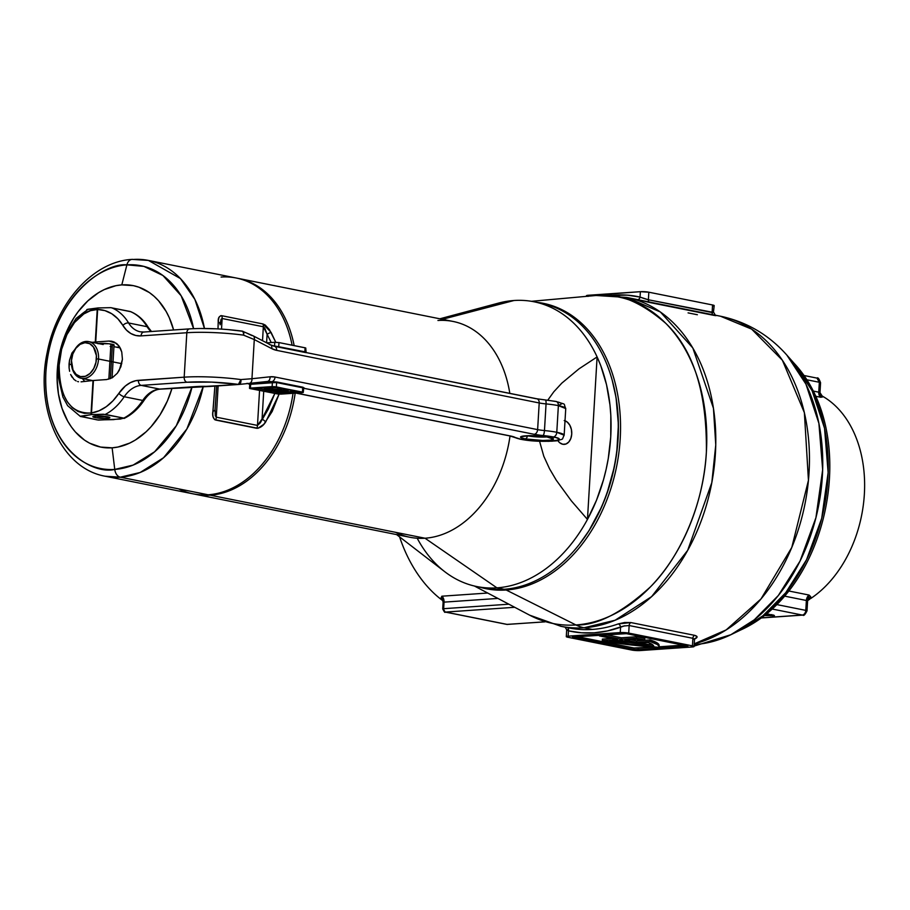 <?xml version="1.0" encoding="UTF-8"?>
<svg xmlns="http://www.w3.org/2000/svg" width="910" height="910" viewBox="0 0 910 910"><rect width="100%" height="100%" fill="white"/><g stroke="black" fill="none" stroke-linecap="round" stroke-linejoin="round"><path stroke-width="1.36" d="M537.571 302.575A145.236 103.706 101.3 0 1 616.934 449.654A145.236 103.706 101.3 0 1 504.129 589.282A145.236 103.706 -78.7 0 0 616.616 452.202A145.236 103.706 -78.7 0 0 541.188 303.212L533.988 301.767A145.236 103.706 101.3 0 1 597.108 356.936A145.236 103.706 101.3 0 1 587.462 519.428A145.236 103.706 101.3 0 1 496.928 587.849L504.129 589.282L496.928 587.849A145.236 103.706 -78.7 0 0 587.462 519.428L571.309 500.807L556.272 480.196L549.572 468.821L543.805 456.285L539.573 441.27L543.805 456.285L549.572 468.821L556.272 480.196L571.309 500.807L587.462 519.428L597.108 356.936A145.236 103.706 -78.7 0 0 514.002 300.505A145.236 103.706 101.3 0 1 533.988 301.767M565.019 420.784A11.978 8.236 -93.9 0 1 571.753 433.547A11.978 8.236 -93.9 0 1 564.337 444.364A11.978 8.236 -93.9 0 1 562.801 444.273L565.997 444L568.818 441.964L570.832 438.472L571.73 434.07L571.378 429.406L569.819 425.209L567.305 422.103L564.211 420.568M210.187 495.188A110.053 78.578 -78.7 0 0 295.181 393.143A110.053 78.578 101.3 0 1 210.187 495.188L425.004 538.22L496.928 587.849L425.004 538.22A110.053 78.578 -78.7 0 0 510.021 435.981A110.053 78.578 101.3 0 1 425.004 538.22L210.187 495.188A110.053 78.578 101.3 0 1 195.047 494.232A110.053 78.578 101.3 0 1 194.012 494.016A110.053 78.578 -78.7 0 0 210.187 495.188L209.88 494.63L210.187 495.188M294.169 345.607A110.053 78.578 -78.7 0 0 237.237 278.221A110.053 78.578 101.3 0 1 238.272 278.414A110.053 78.578 101.3 0 1 294.169 345.607M483.915 308.41A145.236 103.706 101.3 0 1 514.002 300.505L442.419 319.308L514.002 300.505A145.236 103.706 -78.7 0 0 498.509 303.11L439.883 318.796M578.976 368.857L597.108 356.936L587.462 519.428L596.505 500.227L603.489 479.763L606.162 469.207L608.267 458.503L610.735 436.914L610.826 415.483L609.984 404.984L606.526 384.702L600.793 365.763L597.108 356.936L578.976 368.857L561.777 383.167L578.976 368.857M553.826 391.766L561.777 383.167L553.826 391.766L547.752 400.207L553.826 391.766M437.938 320.491A110.053 78.578 101.3 0 1 509.816 393.37A110.053 78.578 -78.7 0 0 453.078 321.446L238.272 278.414M195.047 494.232L409.853 537.253A110.053 78.578 -78.7 0 0 425.004 538.22A110.053 78.578 101.3 0 1 395.509 532.304M396.646 534.614L444.717 571.673A145.236 103.706 -78.7 0 0 496.928 587.849A145.236 103.706 101.3 0 1 476.942 586.575A145.236 103.706 101.3 0 1 417.201 538.231M476.942 586.575L484.143 588.019A145.236 103.706 -78.7 0 0 504.129 589.282A145.236 103.706 101.3 0 1 480.56 587.212M557.819 440.633L559.707 442.738L562.801 444.273A11.978 8.236 -93.9 0 1 557.819 440.633M267.108 334.232L271.237 342.547L267.108 334.232L266.596 342.808L267.108 334.232A5.995 0.614 -29.3 0 1 271.043 332.309A5.995 0.614 150.7 0 0 267.108 334.232L264.753 328.066L263.343 326.758L262.512 340.693L263.343 326.758A5.995 4.277 -78.7 0 0 262.979 323.96L265.288 325.086L269.417 329.636L275.775 342.274L271.043 332.309L262.979 323.96L221.778 315.713L262.979 323.96A5.995 4.277 101.3 0 1 263.343 326.758L267.108 334.232M221.073 277.049A110.053 78.578 101.3 0 1 292.11 345.197A110.053 78.578 -78.7 0 0 236.213 278.005L148.398 260.419A110.053 78.578 101.3 0 1 204.466 328.487L194.854 299.356L180.43 278.562L148.398 260.419L132.109 259.384C92.911 261.42 56.443 303.041 47.183 352.557C34.887 408.954 60.913 468.445 105.173 476.226L120.313 477.193L140.208 472.461L163.55 457.741L186.868 428.974L203.283 386.386A110.053 78.578 101.3 0 1 120.313 477.193L208.128 494.778A110.053 78.578 -78.7 0 0 293.043 393.291A110.053 78.578 101.3 0 1 208.128 494.778L120.313 477.193A110.053 78.578 101.3 0 1 105.173 476.226L192.988 493.823A110.053 78.578 -78.7 0 0 208.128 494.778A110.053 78.578 101.3 0 1 178.644 488.875M118.698 347.028L119.074 347.688L118.698 347.028M132.052 259.384A8.986 6.177 86.1 0 0 126.9 264.856L143.882 266.38L162.901 275.48L181.147 295.761L193.602 328.647A103.387 73.824 -78.7 0 0 126.9 264.856L121.803 284.887A82.355 58.797 101.3 0 1 173.594 329.977L169.271 317.67L166.166 311.493L158.567 300.766L154.143 296.33L149.365 292.565L138.911 287.207L133.349 285.649L121.803 284.887L115.923 285.683L104.263 289.596L98.587 292.667L87.826 300.903L78.18 311.664L73.892 317.863L66.601 331.581L61.243 346.653L57.273 370.472L57.08 378.435L58.433 393.939L62.039 408.385L67.749 421.216L71.333 426.87L75.348 431.943L84.55 440.144L89.646 443.193L100.566 447.06L112.123 447.822L114.751 469.412A8.986 6.177 86.1 0 0 120.313 477.193A8.986 6.177 -93.9 0 1 114.751 469.412A103.387 73.824 -78.7 0 0 192.044 386.943L176.312 425.732L154.643 451.769L133.11 465.101L114.751 469.412L112.123 447.822L117.993 447.026L129.652 443.113L135.328 440.042L146.089 431.806L151.083 426.71L160.024 414.846L167.315 401.128L172.013 388.32A82.355 58.797 101.3 0 1 112.123 447.822A82.355 58.797 101.3 0 1 57.273 370.472A82.355 58.797 101.3 0 1 121.803 284.887L126.9 264.856A103.387 73.824 -78.7 0 0 45.887 372.304A103.387 73.824 -78.7 0 0 114.751 469.412C92.593 475.031 42.417 447.936 45.887 372.304C51.415 296.524 105.23 262.251 126.9 264.856A8.986 6.177 -93.9 0 1 132.052 259.384A8.986 6.177 -93.9 0 1 133.258 259.464A110.053 78.578 101.3 0 1 148.398 260.419M215.044 409.853L216.284 417.167A5.995 4.277 101.3 0 1 215.579 420.045A5.995 4.277 -78.7 0 0 216.284 417.167L218.138 385.885L216.284 417.167L257.485 425.425L262.069 418.941A5.995 0.739 36.2 0 1 265.72 421.91A5.995 0.739 -143.8 0 0 262.069 418.941L263.718 391.346L262.069 418.941L274.786 393.564L268.325 409.125L260.237 422.877L257.485 425.425A5.995 4.277 101.3 0 1 256.779 428.303A5.995 4.277 -78.7 0 0 257.485 425.425L259.555 390.504L257.485 425.425L216.284 417.167L215.295 415.836L215.056 409.534A5.995 2.514 -175.9 0 1 212.894 411.32C212.167 415.654 213.054 418.554 215.579 420.045L256.779 428.303C260.214 427.984 263.195 425.857 265.72 421.91L279.086 394.166L272.17 411.491L263.798 424.333L257.951 428.314L214.601 419.635L213.02 416.712L212.769 414.118L214.896 386.113L212.894 411.32A5.995 2.514 4.1 0 0 215.056 409.58L216.648 385.988L215.056 409.58A5.995 2.514 4.1 0 0 215.056 409.534L216.648 385.988M220.766 315.679L221.778 315.713C219.151 315.963 217.956 317.977 218.218 321.73L218.912 317.442L220.766 315.679M218.002 328.897L218.218 321.73A5.995 3.867 2.6 0 1 220.095 324.813L221.028 319.308L222.142 318.511L263.343 326.758L222.142 318.511L221.517 329.101L222.142 318.511A5.995 4.277 -78.7 0 0 221.778 315.713A5.995 4.277 101.3 0 1 222.142 318.511L220.095 324.813A5.995 3.867 -177.4 0 0 220.095 324.711A5.995 3.867 -177.4 0 0 218.218 321.73M119.312 347.734A19.019 13.582 101.3 0 1 120.075 347.734A19.019 13.582 -78.7 0 0 119.312 347.734M98.542 359.018L96.437 358.881A17.222 12.296 101.3 0 1 82.947 376.774A17.222 12.296 101.3 0 1 71.469 360.61L71.412 360.883A18.712 13.366 -78.7 0 0 83.879 378.469A18.712 13.366 -78.7 0 0 98.542 359.018A18.712 13.366 101.3 0 1 81.308 378.298A18.712 13.366 101.3 0 1 71.412 360.883A18.712 13.366 101.3 0 1 88.657 341.603A18.712 13.366 101.3 0 1 98.542 359.018L121.803 363.67L98.542 359.018A18.712 13.366 -78.7 0 0 86.086 341.432A18.712 13.366 -78.7 0 0 71.412 360.883L72.811 354.024L75.849 348.314L80.114 344.333L84.971 342.706L89.669 343.673L93.491 347.085L96.392 355.571L95.994 362.226L93.764 368.493L90.044 373.43L85.392 376.285L80.524 376.615L76.178 374.385L73.016 369.926L71.469 360.61A17.222 12.296 101.3 0 1 84.971 342.706A17.222 12.296 101.3 0 1 96.437 358.881L98.542 359.018M112.351 346.915L110.156 346.471L112.351 346.915M249.26 383.406L267.199 381.495A4.493 3.265 -96.1 0 0 267.29 381.483A4.493 3.265 -96.1 0 0 270.065 376.797L251.956 378.719A4.493 3.265 83.9 0 1 249.181 383.417A4.493 3.265 83.9 0 1 249.09 383.417L239.057 384.441L249.09 383.417A4.493 3.265 -96.1 0 0 249.192 383.406A4.493 3.265 -96.1 0 0 251.956 378.719L240.911 379.572A47.911 6.415 -176.6 0 0 184.184 377.172A4.493 3.083 86.1 0 0 187.005 382.234A4.493 3.083 -93.9 0 1 184.184 377.172L138.411 380.323A4.493 3.083 86.1 0 0 141.232 385.385A4.493 3.083 -93.9 0 1 138.411 380.323A34.432 24.593 -78.7 0 0 118.857 393.37L112.965 400.798L106.277 406.69L99.019 410.797L91.5 412.958L93.434 380.482L106.686 379.561L112.362 377.718L117.344 373.214L119.335 370.165L122.429 359.302L121.758 352.011L120.609 348.78L118.96 345.982L114.478 342.137L108.972 341.057L95.721 341.967L97.643 309.491L104.968 310.64L111.793 313.768L117.845 318.773L126.501 330.137L130.869 333.538L135.795 335.483L141.05 335.892L186.823 332.73L184.184 377.172A47.911 6.415 3.4 0 1 240.911 379.572L251.956 378.719L254.288 339.566L271.737 348.621L276.651 350.361L539.209 402.959L537.628 429.622L275.059 377.024L270.065 376.797L251.956 378.719L254.288 339.566L243.55 335.142A47.911 6.415 -176.6 0 0 186.823 332.73L184.184 377.172L135.726 380.71L130.426 382.61L125.398 385.965L118.857 393.37A4.493 1.57 33.6 0 0 124.226 396.737A29.95 21.385 101.3 0 1 141.232 385.385L159.728 389.093A29.95 21.385 -78.7 0 0 142.722 400.445L124.226 396.737A56.898 40.631 101.3 0 1 105.298 414.414L123.794 418.122A56.898 40.631 -78.7 0 0 142.722 400.445L124.226 396.737A29.95 21.385 101.3 0 1 141.232 385.385L187.005 382.234A43.418 5.813 3.4 0 1 238.409 384.407L211.7 382.109L187.005 382.234L141.232 385.385L159.728 389.093L239.057 384.441L240.354 383.451L239.239 384.418M288.129 392.597A32.043 4.288 3.4 0 0 283.761 390.14L278.176 390.526L274.069 389.708L278.722 389.378L274.069 389.708L278.176 390.526L278.244 389.412L278.176 390.526L283.761 390.14L283.84 388.763L283.761 390.14L287.162 391.459L288.106 392.722A32.043 4.288 3.4 0 1 265.458 390.06A32.043 4.288 3.4 0 1 264.924 389.946L265.629 388.422L264.924 389.946L271.112 389.514L263.911 388.081L265.47 387.444L272.625 389.412L278.813 388.991A32.043 4.288 3.4 0 1 281.656 389.594L281.736 388.342L281.656 389.594L280.132 389.696L281.656 389.594A32.043 4.288 3.4 0 0 278.813 388.991L278.881 387.774L278.813 388.991L272.625 389.412L272.716 387.933L269.041 387.194L272.716 387.933L272.625 389.412L263.945 387.546L271.112 389.514L264.924 389.946A32.043 4.288 3.4 0 0 265.458 390.06L288.106 392.722A32.043 4.288 3.4 0 0 288.129 392.597L288.22 391.118A32.043 4.288 -176.6 0 0 284.875 388.968M548.15 437.107A2.992 2.138 -78.7 0 0 548.491 437.221A2.992 2.138 -78.7 0 0 548.923 437.255A16.471 2.207 -176.6 0 0 525.684 435.81A16.471 2.207 -176.6 0 0 525.059 438.904A2.992 2.138 -78.7 0 0 527.402 435.788L527.402 435.788A13.479 1.809 3.4 0 1 527.299 435.776M228.66 329.67L242.583 331.263M247.361 333.401L251.933 335.574A4.493 3.014 117.4 0 1 253.094 335.801L242.196 331.126A4.493 3.208 -78.7 0 1 243.425 331.786A4.493 2.025 110.6 0 1 243.55 335.142L243.425 331.786A4.493 2.025 110.6 0 0 242.913 331.331L242.743 331.286M557.079 405.382L558.387 405.2M547.968 400.286L555.384 401.412A4.493 3.208 101.3 0 1 556.044 401.458A4.493 3.208 101.3 0 1 558.376 405.632L565.747 408.579A26.947 3.606 -176.6 0 0 558.376 405.632A26.947 3.606 -176.6 0 0 546.057 403.915L544.464 430.566A26.947 3.606 3.4 0 1 556.784 432.284A4.493 3.208 101.3 0 1 553.269 436.959C561.481 438.347 561.197 439.757 552.404 441.168C537.639 441.384 527.072 440.724 520.713 439.2A22.454 3.014 3.4 0 1 515.094 437.448A4.493 4.334 123.7 0 1 512.944 436.8A4.493 4.334 -56.3 0 0 515.094 437.448L520.713 439.2A4.493 3.208 101.3 0 1 520.054 439.155A4.493 3.208 -78.7 0 0 520.713 439.2L536.377 441.054L548.935 441.327L558.854 440.019L559.093 438.859L555.964 437.585L534.102 434.286L303.53 388.24M242.014 331.092A4.493 3.208 -78.7 0 1 242.196 331.126L241.912 331.081A4.493 2.184 97.7 0 1 243.55 335.142A4.493 2.184 -82.3 0 0 241.946 331.081A4.493 2.184 -82.3 0 0 241.582 331.081A4.493 2.184 97.7 0 1 241.912 331.081C223.166 328.715 205.728 327.975 189.599 328.874A4.493 3.083 -93.9 0 1 190.167 328.908A4.493 3.083 86.1 0 0 189.553 328.874A4.493 3.083 86.1 0 0 186.823 332.73A4.493 3.083 -93.9 0 1 189.599 328.874L143.826 332.025A4.493 3.083 86.1 0 0 141.05 335.892A4.493 3.083 -93.9 0 1 143.78 332.036A4.493 3.083 -93.9 0 1 144.394 332.07A4.493 3.083 86.1 0 0 143.826 332.025L140.276 331.809A29.95 21.385 101.3 0 1 128.606 322.982A56.898 40.631 -78.7 0 0 111.634 307.773A56.898 40.631 101.3 0 1 128.606 322.982L147.101 326.69A56.898 40.631 -78.7 0 0 130.13 311.482L110.724 307.66L98.018 307.944A4.493 3.117 91 0 0 97.643 309.491A52.405 37.424 101.3 0 1 122.884 325.45A34.432 24.593 -78.7 0 0 141.05 335.892L186.823 332.73A47.911 6.415 3.4 0 1 243.55 335.142L254.288 339.566L271.737 348.621A34.432 23.66 86.1 0 0 276.651 350.361L539.209 402.959A14.97 2.002 -176.6 0 0 546.057 403.915L544.464 430.566A14.97 2.002 3.4 0 1 537.628 429.622L539.209 402.959A4.493 3.208 -78.7 0 0 536.832 398.773L555.999 401.447C567.226 405.314 562.937 402.288 565.747 408.579L564.154 435.23L556.784 432.284L558.376 405.632L556.784 432.284A26.947 3.606 3.4 0 1 564.154 435.23C561.299 440.645 564.712 438.222 556.636 440.827C542.758 441.839 530.587 441.282 520.099 439.166L509.611 435.89A4.493 3.208 -78.7 0 0 510.226 435.935L515.094 437.448A19.463 2.605 -176.6 0 0 510.226 435.935A4.493 3.208 101.3 0 1 509.566 435.89M84.516 381.176L82.4 378.526L84.516 381.176M69.046 364.034L71.492 364.785L69.046 364.034L69.08 367.765L69.524 360.246L69.046 364.034M69.615 371.291L69.08 367.765L69.615 371.291M72.095 377.218L70.627 374.488L73.938 379.402L76.11 380.926L73.938 379.402M78.51 381.745L77.612 381.529M546.887 436.936A13.479 1.809 3.4 0 1 527.402 435.788A2.992 2.138 101.3 0 1 525.059 438.904L520.782 437.505L520.964 436.652L531.11 435.674L546.489 436.834L553.428 439.098L550.413 440.144L542.872 440.486L525.059 438.904A16.471 2.207 -176.6 0 0 548.298 440.349A16.471 2.207 -176.6 0 0 548.923 437.255A2.992 2.138 101.3 0 1 548.491 437.221M98.496 343.571A8.531 1.149 3.4 0 1 111.839 344.185A8.531 1.149 3.4 0 1 114.171 345.117A8.531 1.149 3.4 0 1 114.012 345.322M95.152 417.61L95.254 416.029L95.152 417.61A8.531 1.149 3.4 0 1 92.82 416.678A8.531 1.149 3.4 0 1 98.223 415.938A8.531 1.149 3.4 0 1 107.528 416.757A8.531 1.149 3.4 0 1 109.86 417.69A8.531 1.149 3.4 0 1 104.468 418.429A8.531 1.149 3.4 0 1 95.152 417.61L104.388 418.429L109.86 417.713L106.265 416.541L98.303 415.938L93.036 416.45L95.152 417.61M81.786 313.973L87.167 309.991L76.065 318.477L65.52 335.108L59.491 354.593L58.274 377.024L62.892 396.988L67.636 405.689L80.467 416.53L91.273 414.619A4.493 3.458 -101.8 0 1 91.08 413.003L84.391 413.333L78.032 411.502L72.254 407.6L67.294 401.776L63.37 394.28L60.629 385.419L59.207 375.568L59.15 365.126L61.607 349.326L66.908 334.652L74.552 322.481L83.822 313.939L90.488 310.674L97.222 309.525L95.3 342.012L92.331 342.331L95.3 342.012A4.493 0.603 3.4 0 1 95.721 341.967A4.493 0.603 -176.6 0 0 95.3 342.012L97.222 309.525A4.493 0.603 3.4 0 1 97.643 309.491A4.493 0.603 -176.6 0 0 97.222 309.525A4.493 3.538 -90.6 0 1 97.609 307.978A4.493 3.538 89.4 0 0 97.222 309.525C79.09 308.899 60.344 336.279 59.15 365.126C59.446 397.897 70.093 413.857 91.08 413.003A4.493 3.458 78.2 0 0 91.273 414.619L105.298 414.414A56.898 40.631 -78.7 0 0 124.226 396.737A4.493 1.57 -146.4 0 1 118.857 393.37A52.405 37.424 101.3 0 1 91.5 412.958A4.493 3.037 81.2 0 0 91.682 414.585A4.493 3.037 -98.8 0 1 91.5 412.958A4.493 0.603 -176.6 0 0 91.08 413.003A4.493 0.603 3.4 0 1 91.5 412.958L93.434 380.482L106.686 379.561L112.362 377.718L117.344 373.214L120.882 366.753L122.429 359.302L121.758 352.011L118.96 345.982L116.889 343.741L112.863 341.5M239.057 384.441A4.493 3.083 -93.9 0 1 238.977 384.441A4.493 3.083 -93.9 0 1 238.409 384.407A4.493 2.184 -82.3 0 0 240.911 379.572L238.409 384.407L208.868 386.443A4.493 0.705 92.2 0 0 208.959 386.488A4.493 0.705 -87.8 0 1 208.868 386.443A22.454 3.014 -176.6 0 0 196.822 386.534L159.728 389.093A29.95 21.385 -78.7 0 0 142.722 400.445A56.898 40.631 101.3 0 1 123.794 418.122L113.488 419.624L97.393 419.942L80.444 416.234L91.273 414.619L103.376 414.243L123.794 418.122L120.256 419.078L98.496 420.079L80.33 416.427M296.239 393.075L510.226 435.935L296.239 393.075M559.57 404.95L561.515 403.926L561.208 403.312M560.037 402.675L558.08 402.038M556.044 401.458A4.493 3.208 -78.7 0 1 558.376 405.632A26.947 3.606 3.4 0 0 546.057 403.915A4.493 1.16 -84.5 0 0 545.295 399.956A4.493 1.16 95.5 0 1 546.057 403.915A14.97 2.002 -176.6 0 1 539.209 402.959A4.493 3.208 101.3 0 0 536.877 398.785A4.493 3.208 101.3 0 0 536.217 398.739L306.158 352.568L536.832 398.773M201.588 328.533L214.862 328.794M116.514 347.176L119.631 346.96L116.514 347.176M78.226 345.345L71.901 353.091L69.524 360.246L71.901 353.091L78.226 345.345M81.058 381.836L93.013 380.516L91.08 413.003L93.013 380.516A4.493 0.603 3.4 0 1 93.434 380.482A4.493 0.603 -176.6 0 0 93.013 380.516L81.058 381.836M303.519 388.399L302.723 387.796L302.461 392.085L303.28 392.415L302.348 392.654L280.644 394.144L250.318 388.661L274.274 386.613L302.461 392.085L302.723 387.796L276.617 382.564L276.356 386.864L303.03 392.563L278.505 394.132L249.693 388.49L250.432 388.092L250.66 384.248L250.432 388.092L272.135 386.602L272.363 382.746L249.943 384.35L248.419 383.497L271.544 381.7A4.493 3.208 -78.7 0 0 275.059 377.024A34.432 23.66 86.1 0 0 270.065 376.797A4.493 3.265 83.9 0 1 267.29 381.483A4.493 3.265 83.9 0 1 267.199 381.495M130.574 311.664L110.724 307.66L98.018 307.944A4.493 3.117 -89 0 0 97.643 309.491L95.721 341.967L108.972 341.057L116.389 343.332L108.972 341.057L111.805 341.227M97.871 343.684L109.132 343.764L113.966 345.345M140.22 331.797A29.95 21.385 101.3 0 1 128.606 322.982A4.493 2.48 148.9 0 0 122.884 325.45A4.493 2.48 -31.1 0 1 128.606 322.982L147.101 326.69A29.95 21.385 -78.7 0 0 151.049 331.536A29.95 21.385 -78.7 0 1 147.101 326.69A4.493 2.48 -31.1 0 1 148.33 327.475A4.493 2.48 148.9 0 0 147.101 326.69A56.898 40.631 101.3 0 0 130.13 311.482M267.347 381.472A29.95 20.577 -93.9 0 1 267.722 381.449A29.95 20.577 -93.9 0 1 271.544 381.7L276.481 381.95M238.409 384.407L240.354 383.451L240.911 379.572A4.493 2.264 84.4 0 1 240.354 383.451A4.493 2.264 84.4 0 1 239.114 384.429L267.722 381.449A29.95 20.577 -93.9 0 1 271.544 381.7A4.493 3.208 101.3 0 0 275.059 377.024L537.628 429.622A4.493 3.208 101.3 0 1 534.102 434.286A4.493 3.208 -78.7 0 0 537.628 429.622A14.97 2.002 3.4 0 0 544.464 430.566A4.493 1.16 95.5 0 1 543.008 435.526A4.493 1.16 -84.5 0 0 544.464 430.566A26.947 3.606 -176.6 0 1 556.784 432.284A4.493 3.208 -78.7 0 1 553.269 436.959A22.454 3.014 3.4 0 0 543.008 435.526A19.463 2.605 -176.6 0 1 534.102 434.286L303.633 388.229M276.902 382.007L303.007 387.239L302.723 387.796L276.617 382.564L276.902 382.007L272.363 382.746L272.135 386.602L276.356 386.864L276.617 382.564L272.363 382.746L271.988 382.075L276.902 382.007L304.02 387.796M196.822 386.534A4.493 3.083 86.1 0 0 197.436 386.568A4.493 3.083 -93.9 0 1 196.822 386.534M160.342 389.127A4.493 3.083 -93.9 0 1 159.728 389.093A4.493 3.083 86.1 0 0 160.296 389.127L208.959 386.488A4.493 0.705 92.2 0 0 209.027 386.477M142.722 400.445A4.493 1.57 33.6 0 0 144.178 400.184A4.493 1.57 -146.4 0 1 142.722 400.445M269.383 344.628A4.493 3.014 117.4 0 1 270.589 344.879A4.493 3.014 117.4 0 1 271.737 348.621A4.493 3.014 -62.6 0 0 270.554 344.856L253.094 335.801A4.493 3.014 117.4 0 1 254.288 339.566A4.493 3.014 -62.6 0 0 253.139 335.824M273.66 346.153A4.493 3.208 101.3 0 1 274.274 346.187A4.493 3.208 101.3 0 1 276.651 350.361A4.493 3.208 -78.7 0 0 274.32 346.198M305.828 348.2L305.089 347.791L305.066 352.477L275.901 346.539M87.735 309.286L98.018 307.944L86.791 309.593M547.763 436.846A13.479 1.809 3.4 0 1 527.402 435.788M305.988 352.625L273.751 346.073L274.536 346.016L274.752 342.296L266.698 342.854L274.752 342.296L274.536 346.016L278.733 346.721L278.983 342.57L274.752 342.296L278.983 342.57L278.733 346.721L305.669 351.942M304.839 351.954L305.464 351.965L304.839 351.954L305.089 347.791L278.983 342.57L305.703 347.961L306.158 352.568M277.322 393.655L300.334 392.073L274.206 386.943L251.956 388.479L277.322 393.655L277.413 392.176L281.508 392.221L279.95 392.335L279.859 393.814L279.95 392.335L277.413 392.176L277.322 393.655L251.956 388.479L272.92 386.932L300.334 392.073L277.322 393.655M288.174 391.766L296.091 391.22L288.174 391.766M256.779 388.047L264.935 389.673L256.779 388.047M272.909 391.277L277.413 392.176L272.909 391.277M288.22 391.118A32.043 4.288 -176.6 0 1 288.197 391.243L287.253 389.98L283.852 388.661M283.442 388.684L281.702 388.809L283.442 388.684M277.891 387.58L272.716 387.933L277.891 387.58M278.722 389.378A29.95 4.015 3.4 0 1 280.132 389.696A29.95 4.015 -176.6 0 0 278.722 389.378M278.096 390.925L272.545 389.81L267.893 390.128L286.013 392.301L283.192 390.572L278.096 390.925L283.192 390.572A29.95 4.015 3.4 0 1 286.013 392.301A29.95 4.015 3.4 0 1 267.893 390.128L272.545 389.81L278.096 390.925M250.352 383.838L271.988 382.075L272.363 382.746L249.795 384.327M249.42 383.69L250.569 384.361M302.723 387.796L303.303 388.707L303.007 387.239L303.883 388.172M305.066 352.477L275.4 346.494M209.516 386.477A4.493 3.083 -93.9 0 1 209.436 386.488A4.493 3.083 -93.9 0 1 208.868 386.443A4.493 3.083 86.1 0 0 209.436 386.488A4.493 3.083 86.1 0 0 209.516 386.477L238.909 384.452M107.175 416.689A7.519 1.012 3.4 0 1 95.982 416.075L107.221 416.678M112.43 344.31L110.394 378.697L112.43 344.31M105.173 416.382A5.096 0.682 3.4 0 1 97.745 415.961L97.745 415.961A5.096 0.682 3.4 0 1 97.643 415.938M108.836 379.208L110.929 344.014L108.836 379.208M95.106 415.881L95.982 416.075A7.519 1.012 3.4 0 1 95.618 416.007M105.355 416.37L97.154 415.825M560.435 626.205A167.69 119.745 -78.7 0 0 584.015 627.775A167.69 119.745 101.3 0 1 560.935 626.308L529.609 615.149A166.496 118.891 -78.7 0 0 575.916 624.954A166.496 118.891 -78.7 0 0 706.387 451.917A166.496 118.891 -78.7 0 0 595.493 295.534A59.889 41.155 -93.9 0 1 596.084 295.488A59.889 41.155 -93.9 0 1 597.233 295.432A59.889 41.155 86.1 0 0 596.084 295.488A59.889 41.155 86.1 0 0 595.493 295.534C616.593 291.894 640.083 301.21 665.938 323.482C693.534 350.066 707.013 392.881 706.387 451.917C703.544 507.803 677.7 559.957 650.286 587.018C621.553 613.056 596.767 625.705 575.916 624.954L506.165 589.998A145.543 103.922 -78.7 0 0 619.448 447.959A145.543 103.922 -78.7 0 0 536.661 302.302A145.543 103.922 101.3 0 1 619.448 447.959A145.543 103.922 101.3 0 1 506.165 589.998L575.916 624.954A59.889 41.155 86.1 0 0 584.015 627.775L615.103 620.245L651.628 596.607L687.676 550.357L711.825 482.618L715.76 444.91L713.451 408.294L692.828 347.984L660.387 311.993L626.808 297.456A167.69 119.745 101.3 0 1 713.906 469.48A167.69 119.745 101.3 0 1 584.015 627.775A59.889 41.155 -93.9 0 1 575.916 624.954A166.496 118.891 101.3 0 1 529.427 615.046M612.225 380.278A144.042 102.853 101.3 0 1 579.386 544.26L589.02 530.644L601.772 506.631L606.902 493.698L614.432 466.557L616.753 452.623L618.413 424.686L616.047 397.568L612.225 380.266M790.392 359.291L793.964 363.135L812.152 390.799L824.54 428.257L828.134 472.563L821.707 518.336L806.556 559.73L785.785 592.66L762.876 615.82L740.501 630.073A154.745 110.497 -78.7 0 0 824.051 507.985A154.745 110.497 -78.7 0 0 793.964 363.135A154.745 110.497 -78.7 0 0 790.392 359.291M694.091 646.1L730.866 634.725L754.31 619.801L778.3 595.538L800.061 561.049L815.929 517.699L822.663 469.742L818.898 423.343L805.93 384.111L786.877 355.127A162.082 115.741 101.3 0 1 786.877 355.127A162.082 115.741 101.3 0 1 818.386 506.847A162.082 115.741 101.3 0 1 730.866 634.725A162.082 115.741 101.3 0 1 695.377 644.462A59.889 41.155 -93.9 0 1 694.159 644.985M715.01 315.122L720.458 316.214L751.637 329.124L782.372 360.212L804.372 412.674L808.444 480.343L791.791 547.433L760.999 598.939L726.157 629.925L694.216 643.859A167.69 119.745 -78.7 0 0 808.74 476.965A167.69 119.745 -78.7 0 0 720.458 316.214C746.689 321.822 768.825 334.789 786.877 355.127L793.964 363.135C860.655 434.172 829.408 590.215 740.501 630.073L730.866 634.725M807.841 600.52L808.819 599.838L807.841 600.52M809.775 599.155L808.819 599.838L809.775 599.155M820.001 392.278L820.57 382.78A4.493 0.603 -176.6 0 0 819.341 382.28L820.57 382.78C819.091 378.731 817.885 377.172 816.964 378.105L819.341 382.28L818.75 392.176L812.698 390.959L818.75 392.176A4.493 0.603 3.4 0 1 819.956 392.597L821.013 395.236L822.708 396.328A112.294 80.182 101.3 0 1 864.363 494.141A112.294 80.182 101.3 0 1 810.696 598.53A112.294 80.182 -78.7 0 0 864.363 494.141A112.294 80.182 -78.7 0 0 822.708 396.328L820.797 397.283L815.189 396.168L820.797 397.283L819.83 395.259L819.956 392.597A4.493 0.603 -176.6 0 0 818.75 392.176L819.341 382.28L806.328 379.675L819.341 382.28A4.493 3.208 -78.7 0 0 816.964 378.105L803.53 375.409M443.034 600.372L442.078 600.088L442.601 600.52A2.992 1.877 126.5 0 1 443.056 600.554A2.992 1.877 -53.5 0 0 442.601 600.52A130.266 89.51 -93.9 0 0 443.09 600.873A130.266 89.51 -93.9 0 1 442.601 600.52A130.266 89.51 -93.9 0 1 399.57 536.854A130.266 89.51 86.1 0 0 442.601 600.52L441.009 597.927L441.885 596.198L487.703 593.036L441.885 596.198L442.999 600.054M714.543 315.099L637.375 299.606A167.69 119.745 -78.7 0 0 635.089 299.117L626.808 297.456L596.084 295.488L531.429 301.301M695.433 638.661L694.284 639.15C697.879 637.591 697.993 636.317 694.637 635.339L696.969 636.499L695.433 638.661M567.044 627.502A167.69 119.745 -78.7 0 0 569.262 627.98A167.69 119.745 -78.7 0 0 592.319 629.436L584.015 627.775L592.319 629.436A167.69 119.745 -78.7 0 0 618.231 623.919L630.914 622.577L694.637 635.339A2.992 2.138 -78.7 0 0 692.874 638.308L629.151 625.534L623.68 626.034L607.459 630.937L594.298 632.803L581.262 632.768L568.477 630.846L566.702 629.834L568.375 629.811C566.122 629.492 566.157 629.845 568.477 630.846L568.159 636.158L568.477 630.846A2.992 2.093 102.8 0 0 567.328 627.593A2.992 2.093 -77.2 0 1 568.477 630.846A170.693 121.883 101.3 0 0 620.574 627.195L620.256 632.564L620.574 627.195A2.992 1.922 70.3 0 0 618.231 623.919L624.635 622.508L630.914 622.577L694.637 635.339A2.992 2.138 101.3 0 0 692.874 638.308L692.43 645.85L692.874 638.308L629.151 625.534L628.708 633.087L629.151 625.534A2.992 2.138 101.3 0 1 630.914 622.577A2.992 2.138 -78.7 0 0 629.151 625.534M688.074 312.881L697.379 314.746M593.525 295.693A166.496 118.891 101.3 0 1 595.493 295.534L531.497 301.312L595.493 295.534A166.496 118.891 -78.7 0 0 593.604 295.693M659.045 646.919L659.136 645.44A76.656 10.272 -176.6 0 0 649.979 639.935L649.888 641.425L636.602 642.335L636.693 640.856L630.448 639.605L636.693 640.856L649.979 639.935L649.888 641.425A76.656 10.272 3.4 0 1 659.045 646.919A76.656 10.272 3.4 0 1 658.954 647.329A76.656 10.272 3.4 0 1 603.853 640.902A76.656 10.272 3.4 0 1 602.295 640.583L602.386 639.104L612.009 638.433L602.386 639.104L602.295 640.583A76.656 10.272 -176.6 0 0 603.853 640.902L628.958 644.724L658.954 647.329L658.76 645.918L657.157 644.451L649.888 641.425L636.602 642.335L624.886 639.992L636.261 639.207A71.424 9.566 3.4 0 1 640.89 640.265L644.724 640.003L644.815 638.524A76.656 10.272 -176.6 0 0 636.568 636.738A76.656 10.272 3.4 0 1 644.815 638.524L644.724 640.003A76.656 10.272 -176.6 0 0 636.477 638.217L621.291 639.275L603.296 635.669L599.497 635.931L599.565 634.952L599.497 635.931L617.492 639.537L602.295 640.583L617.492 639.537L599.497 635.931L603.296 635.669L603.353 634.691L603.296 635.669L621.291 639.275L621.371 637.785L636.568 636.738L636.477 638.217A76.656 10.272 3.4 0 1 644.724 640.003L640.89 640.265A71.424 9.566 3.4 0 0 636.261 639.207L624.886 639.992L636.602 642.335L636.693 640.856L649.979 639.935L657.247 642.972L658.84 644.439L659.045 645.85M633.997 647.988L655.109 647.09L638.229 648.25L638.137 649.729L634.861 649.615L572.458 636.989L626 633.576L687.869 646.054L638.137 649.729L633.917 649.467L633.997 647.988L638.229 648.25L638.137 649.729L687.903 646.123L626.444 633.656L572.458 637L633.917 649.467L633.997 647.988L576.781 636.534L633.997 647.988M659.056 646.817L683.66 645.11L659.056 646.817M605.264 634.566L621.371 637.785L621.291 639.275L636.477 638.217L636.568 636.738L621.371 637.785L605.264 634.566M567.931 637.273A5.995 0.808 3.4 0 1 566.293 636.625A5.995 0.808 3.4 0 1 568.159 636.158L620.256 632.564A5.995 0.808 3.4 0 1 628.708 633.087L692.43 645.85A5.995 0.808 3.4 0 1 694.068 646.498A5.995 0.808 3.4 0 1 692.203 646.976L640.105 650.57A5.995 0.808 3.4 0 1 631.654 650.036L567.931 637.273L635.84 650.536L692.203 646.976L694.068 646.521L692.43 645.85L624.522 632.587L568.159 636.158L566.293 636.602L567.931 637.273M694.137 638.843L694.466 639.696L692.874 638.308L694.478 639.639L694.068 646.498M621.086 640.253L609.711 641.038L621.086 640.253L636.397 643.324L621.086 640.253M648.273 642.505L636.397 643.324L648.273 642.505A71.424 9.566 3.4 0 1 653.789 646.293A71.424 9.566 3.4 0 1 609.711 641.038L630.004 644.087L653.789 646.293L652.242 644.428L648.273 642.505M635.817 643.245L615.842 640.617A71.424 9.566 -176.6 0 0 636.238 643.29L652.641 644.724A71.424 9.566 -176.6 0 1 636.488 643.313M713.429 314.837C716.875 315.724 716.909 315.872 713.531 315.292L649.808 302.529A2.992 2.138 101.3 0 1 648.386 299.777L640.06 297.092A2.992 2.093 -77.1 0 1 637.375 299.606A2.992 2.093 102.9 0 0 640.06 297.092A170.693 121.883 101.3 0 0 610.803 295.397L627.274 295.147L640.06 297.092L640.378 291.678L648.83 292.201L712.553 304.975L712.109 312.539L712.553 304.975L714.191 305.635A5.995 0.808 -176.6 0 0 712.553 304.975L648.83 292.201A5.995 0.808 -176.6 0 0 640.378 291.678L640.06 297.092L644.166 298.571L648.386 299.777L648.83 292.201L648.386 299.777L713.781 312.517L715.442 315.372L713.394 314.826M588.292 295.272L588.235 296.171L588.292 295.272A5.995 0.808 -176.6 0 0 586.427 295.75L640.378 291.678L588.292 295.272M713.383 312.699L714.191 305.623M714.043 305.783L713.099 306.022M588.065 296.398L586.427 295.727L586.393 296.341M810.901 597.847L810.696 598.53L810.901 597.847M810.617 596.596L807.58 600.907A4.493 0.603 -176.6 0 0 806.374 600.486L784.158 596.039L806.374 600.486L805.794 610.383L806.374 600.486A4.493 0.603 3.4 0 1 807.58 600.907L809.047 595.049L810.617 596.596M788.435 590.92L809.047 595.049A5.995 4.277 -78.7 0 0 806.374 600.486A5.995 4.277 -78.7 0 1 809.047 595.049L810.867 597.199A4.493 4.072 169 0 0 807.58 600.907L809.047 595.049L788.435 590.92M506.165 589.998A145.543 103.922 101.3 0 1 479.615 587.109A145.543 103.922 -78.7 0 0 506.165 589.998M760.555 617.924L802.267 615.046L771.566 608.904L802.267 615.046L760.555 617.924M762.739 616.252L762.034 616.707M766.015 613.556L774.387 615.706L763.649 615.524M776.253 604.467L805.794 610.383L776.253 604.467M443.921 603.023L443.113 602.374L444.046 602.136L497.906 598.427L444.046 602.136L443.659 608.688L508.849 604.194L443.659 608.688A2.992 2.059 86.1 0 0 445.536 612.066L507.211 624.419L544.783 621.826L507.211 624.419A2.992 2.059 86.1 0 0 507.587 624.442A2.992 2.059 86.1 0 0 507.962 624.362M506.404 624.26A2.992 2.138 -78.7 0 0 506.802 624.396A2.992 2.138 -78.7 0 0 507.211 624.419L445.536 612.066L514.719 607.288L445.536 612.066A2.992 2.138 101.3 0 1 445.126 612.043A2.992 2.138 101.3 0 1 443.545 609.256L442.726 608.927L443.659 608.688L444.046 602.136A5.995 4.118 86.1 0 0 441.885 596.198L443.113 602.374L444.046 602.136A5.995 4.118 86.1 0 0 441.885 596.198L442.078 600.088A2.992 2.138 132.4 0 1 443.022 600.361M763.706 615.535L774.444 615.604L766.152 613.579M773.477 615.069L772.522 615.16L772.465 616.047L771.862 615.194M771.487 615.206L773.648 615.046M765.697 613.943L768.097 614.386C771.396 614.921 772.306 615.365 770.804 615.717L764.184 615.16M771.896 614.557L770.804 615.717L771.839 615.467L771.225 615.115L765.299 613.875M764.07 615.137L770.804 615.717M544.897 621.871L506.802 624.396L445.126 612.043L443.545 609.256M818.75 392.176A5.995 4.277 -78.7 0 0 820.797 397.283L819.956 392.597L822.777 396.908L820.797 397.283A5.995 4.277 -78.7 0 1 818.75 392.176M807.58 601.408L807.011 610.872A4.493 0.603 -176.6 0 0 805.794 610.383A4.493 0.603 3.4 0 1 807.011 610.872C805.088 614.716 803.689 616.115 802.836 615.092A4.493 3.083 -93.9 0 1 802.267 615.046A4.493 3.208 -78.7 0 0 805.794 610.383A4.493 3.208 101.3 0 1 802.267 615.046A4.493 3.083 86.1 0 0 802.836 615.092L760.43 618.015M807.523 601.76L807.58 600.907L807.523 601.76M820.922 395.179L822.777 396.908A4.493 4.413 38 0 1 819.956 392.597M806.806 601.18L807.58 600.907M624.863 625.75L620.574 627.195A2.992 1.922 -109.7 0 0 618.231 623.919A167.69 119.745 -78.7 0 1 592.319 629.436A167.69 119.745 -78.7 0 1 569.262 627.98L560.935 626.308M635.078 299.106A167.69 119.745 -78.7 0 1 637.375 299.606L649.808 302.529A2.992 2.138 -78.7 0 1 648.386 299.777L712.109 312.539A2.992 2.138 -78.7 0 0 713.531 315.292A2.992 2.138 101.3 0 1 712.109 312.539C714.361 312.847 714.327 312.505 712.007 311.493M81.308 378.298L92.593 380.562M88.657 341.603L103.205 344.515M120.177 347.916L113.932 346.664M208.959 386.488L239.114 384.429M522.841 436.129L522.499 436.356C520.327 435.776 540.426 435.128 548.514 437.232L551.278 437.812M509.611 435.89L295.932 393.097M247.054 383.303L249.727 384.361L249.499 388.331M160.296 389.127C154.461 389.571 149.081 393.257 144.178 400.184C138.616 408.51 131.927 414.596 124.113 418.452M130.437 311.561C137.785 314.598 143.746 319.888 148.319 327.452L151.481 331.502M270.554 344.856L275.423 346.505M303.28 392.415L303.69 388.195L302.95 388.286L303.69 388.195M114.034 344.89L112.078 377.877M566.293 636.625L566.702 629.811L565.03 626.967M529.609 615.149L474.394 586.017M445.126 612.043C445.07 613.021 444.273 611.986 442.726 608.927L443.113 602.374M506.802 624.396L507.587 624.442M693.568 639.195L694.876 638.547L694.478 639.616M567.089 627.513L569.239 627.968"/></g></svg>
